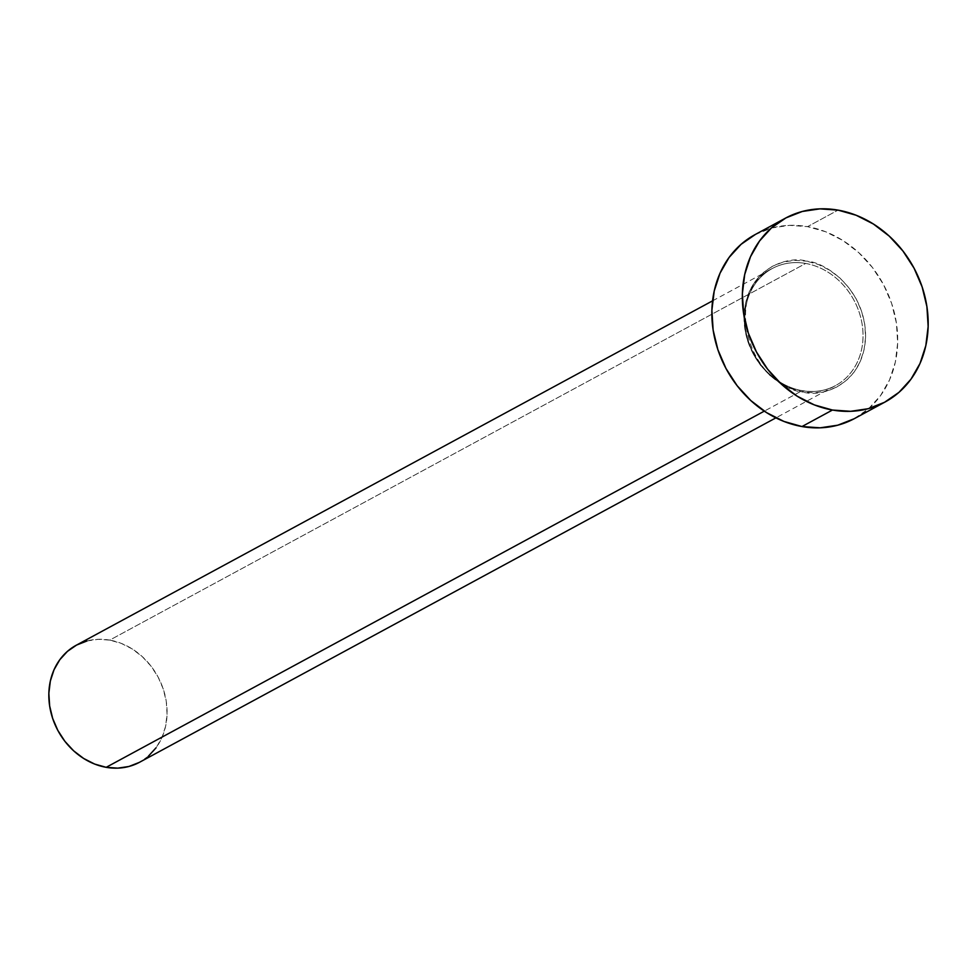 <?xml version="1.0" encoding="UTF-8"?>
<svg xmlns="http://www.w3.org/2000/svg" width="977" height="977" viewBox="0 0 977 977"><rect width="100%" height="100%" fill="white"/><g stroke="black" fill="none" stroke-linecap="round" stroke-linejoin="round"><path stroke-width="0.73" stroke-dasharray="4.88 3.66" d="M712.563 300.843L772.233 268.541C723.395 290.596 746.281 384.303 802.41 390.605A1.905 0.818 100 0 1 802.947 392.009C820.656 397.773 863.399 385.585 865.573 337.309C866.098 288.74 824.466 261.665 806.599 261.164L794.704 260.334L783.2 262.044L772.514 266.233L763.074 272.742L755.233 281.327L749.298 291.647L745.5 303.31L743.973 315.864L744.792 328.834L747.906 341.718L753.206 354.016L760.497 365.264L769.473 375.034L779.817 382.923L791.126 388.663L802.947 392.009L814.842 392.839L826.359 391.13L837.033 386.941L846.473 380.432L854.313 371.846L860.248 361.527L864.047 349.864L865.573 337.309L864.767 324.34L861.641 311.455L856.341 299.157L849.062 287.91L840.073 278.14L829.729 270.25L818.433 264.511L806.599 261.164C788.891 255.4 746.159 267.588 743.973 315.864C743.448 364.433 785.093 391.508 802.947 392.009A1.905 0.818 -80 0 0 802.422 390.617C814.391 392.632 825.443 390.959 835.579 385.573A66.534 56.788 -118.4 0 1 802.129 390.666A66.534 56.788 -118.4 0 1 746.868 335.746A66.534 56.788 -118.4 0 1 772.233 268.541A66.534 56.788 -118.4 0 1 805.683 263.448A66.534 56.788 -118.4 0 1 859.687 313.861A66.534 56.788 -118.4 0 1 842.333 381.152A66.534 56.788 -118.4 0 1 802.129 390.666L764.295 411.146L802.129 390.666A66.534 56.788 -118.4 0 1 748.126 340.265A66.534 56.788 -118.4 0 1 765.479 272.962A66.534 56.788 -118.4 0 1 805.683 263.448L109.742 640.118A66.534 56.788 61.6 0 0 76.291 645.211M854.545 418.535A104.551 89.237 61.6 0 0 894.395 312.933A104.551 89.237 61.6 0 0 807.564 226.64L838.058 210.128L807.564 226.64A104.551 89.237 61.6 0 0 755.013 234.639M755.05 234.614L771.806 227.971L789.392 225.357L807.564 226.64L825.638 231.744L842.907 240.513L858.698 252.579L872.437 267.49L883.562 284.673L891.659 303.468L896.422 323.143L897.668 342.964L895.335 362.149L889.522 379.968L880.46 395.734L868.48 408.85L854.057 418.791M139.626 762.231A66.534 56.788 61.6 0 0 164.991 695.038A66.534 56.788 61.6 0 0 109.742 640.118L805.683 263.448A66.534 56.788 -118.4 0 1 860.945 318.368A66.534 56.788 -118.4 0 1 835.579 385.573L775.897 417.863M86.977 640.973L98.176 639.3L109.742 640.118L121.233 643.367L132.225 648.948L142.276 656.629L151.02 666.119L158.103 677.049L163.257 689.005L166.285 701.535L167.067 714.138L165.589 726.351L161.889 737.696L156.125 747.723M148.504 756.064L139.32 762.402"/><path stroke-width="1.47" d="M712.563 300.843L76.291 645.211A66.534 56.788 61.6 0 0 50.926 712.404A66.534 56.788 61.6 0 0 106.188 767.324L764.295 411.146L106.188 767.324A66.534 56.788 61.6 0 0 139.626 762.231L775.897 417.863M832.465 410.035A104.551 89.237 -118.4 0 1 745.634 323.741A104.551 89.237 -118.4 0 1 785.496 218.14A104.551 89.237 -118.4 0 1 838.058 210.128A104.551 89.237 -118.4 0 1 924.889 296.434A104.551 89.237 -118.4 0 1 885.028 402.035A104.551 89.237 -118.4 0 1 832.465 410.035L801.983 426.546L832.465 410.035L814.403 404.93L797.134 396.161L781.331 384.095L767.604 369.184L756.479 352.001L748.37 333.206L743.607 313.532L742.373 293.711L744.706 274.525L750.507 256.707L759.581 240.94L771.549 227.824L785.972 217.883L802.288 211.472L819.874 208.858L838.058 210.128L856.121 215.245L873.389 224.014L889.192 236.08L902.919 250.991L914.045 268.174L922.154 286.969L926.904 306.644L928.15 326.465L925.817 345.65L920.016 363.468L910.943 379.235L898.974 392.339L884.551 402.292L868.223 408.704L850.649 411.317L832.465 410.035M785.496 218.14L755.013 234.639A104.551 89.237 61.6 0 0 715.152 340.24A104.551 89.237 61.6 0 0 801.983 426.546A104.551 89.237 61.6 0 0 854.545 418.535L885.028 402.035M854.057 418.791L837.741 425.203L820.155 427.816L801.983 426.546L783.92 421.429L766.652 412.66L750.849 400.594L737.122 385.683L725.996 368.5L717.887 349.705L713.125 330.031L711.891 310.21L714.211 291.024L720.025 273.206L729.098 257.44L741.067 244.335L755.49 234.382M156.125 747.723L148.504 756.064M139.32 762.402L128.94 766.481L117.753 768.142L106.188 767.324L94.684 764.075L83.704 758.494L73.641 750.824L64.909 741.335L57.826 730.393L52.673 718.437L49.644 705.907L48.85 693.304L50.328 681.091L54.028 669.758L59.805 659.719L67.425 651.378L76.597 645.052L86.977 640.973"/></g></svg>
